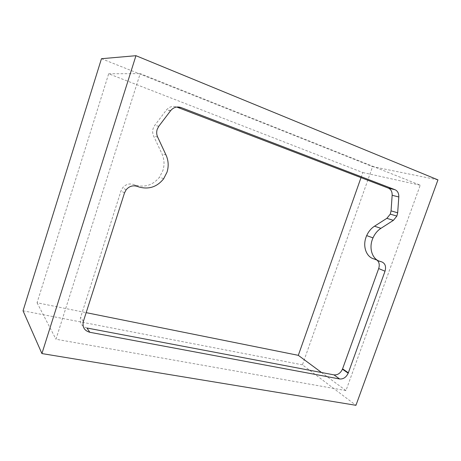 <?xml version="1.0" encoding="UTF-8"?>
<svg xmlns="http://www.w3.org/2000/svg" width="461" height="461" viewBox="0 0 461 461"><rect width="100%" height="100%" fill="white"/><g stroke="black" fill="none" stroke-linecap="round" stroke-linejoin="round"><path stroke-width="0.35" stroke-dasharray="2.31 1.73" d="M345.969 390.588L55.96 339.238L140.184 73.616L420.225 185.195L345.969 390.588L321.542 372.517M361.009 177.635L362.807 172.541L108.675 73.772L37.064 302.768L86.167 312.65M37.064 302.768L55.96 339.238M86.968 328.013C81.568 326.423 79.459 322.838 80.629 317.254L121.018 190.9L122.614 187.84C125.582 184.365 129.178 183.236 133.402 184.446L135.125 185.051C144.898 187.794 153.046 185.132 159.575 177.064L162.883 170.57C164.675 164.784 164.341 159.149 161.886 153.674L153.611 136.018C152.51 133.563 152.355 131.033 153.144 128.429L154.717 125.392L166.461 109.937C169.285 106.693 172.668 105.713 176.603 106.987L176.73 107.033M362.807 172.541L420.225 185.195M108.675 73.772L140.184 73.616M374.102 258.955L377.04 260.148M437.95 179.876L372.592 166.628L302.451 364.835L355.95 405.305M101.466 58.714L372.592 166.628M302.451 364.835L23.05 310.8M83.372 321.375L80.629 317.254M124.51 192.905L121.018 190.9M170.639 110.663L166.369 110.052M166.023 155.023L161.886 153.674M157.662 137.078L153.611 136.018M380.423 261.514L377.743 260.43M381.593 261.819L375.266 259.261M137.09 186.33L133.402 184.446M138.836 186.941L135.125 185.051M158.797 126.268L154.717 125.392M170.731 110.542L166.461 109.937M126.13 189.794L122.614 187.84M163.649 178.793L159.575 177.064"/><path stroke-width="0.69" d="M86.167 312.65L298.313 355.339L321.542 372.517M398.805 196.974L397.67 212.792L396.869 216.088L393.394 220.346L380.919 228.333C377.496 230.575 374.856 233.756 372.995 237.876L372.361 239.461C368.731 249.113 372.747 259.779 380.423 261.514L381.593 261.819C385.183 263.3 386.324 266.429 385.021 271.212L348.199 373.203C346.188 377.323 343.336 379.247 339.648 378.977L89.797 332.277C84.317 330.675 82.179 327.045 83.372 321.375L124.51 192.905L126.13 189.794C129.149 186.261 132.803 185.109 137.09 186.33L138.836 186.941C148.742 189.719 157.017 186.999 163.649 178.793L167.009 172.189C168.835 166.306 168.507 160.584 166.023 155.023L157.662 137.078C156.544 134.583 156.388 132.007 157.195 129.357L158.797 126.268L170.731 110.542C173.601 107.246 177.03 106.243 181.023 107.54L395.025 189.725C397.659 190.946 398.915 193.366 398.805 196.974L392.15 195.28L391.066 210.884L390.283 214.135L386.848 218.335L374.499 226.201C371.117 228.408 368.506 231.543 366.674 235.606L366.051 237.167C362.473 246.687 366.489 257.221 374.102 258.955L377.743 260.43M298.313 355.339L361.009 177.635M176.73 107.033L388.375 188.117C390.991 189.333 392.248 191.718 392.15 195.28M377.04 260.148C379.247 262.171 379.795 264.971 378.688 268.544L342.448 369.203C340.466 373.272 337.642 375.162 333.989 374.879L86.968 328.013L89.797 332.277M135.96 55.695L437.95 179.876L355.95 405.305L41.916 353.57L135.96 55.695L101.466 58.714L23.05 310.8L41.916 353.57M181.023 107.54L176.857 107.015M395.025 189.725L388.375 188.117M339.648 378.977L333.989 374.879M348.337 372.834L342.586 368.84M393.394 220.346L386.848 218.335M380.919 228.333L374.499 226.201M385.021 271.212L378.688 268.544M397.67 212.792L391.066 210.884M348.199 373.203L342.448 369.203M396.869 216.088L390.283 214.135M372.995 237.876L366.674 235.606"/></g></svg>
